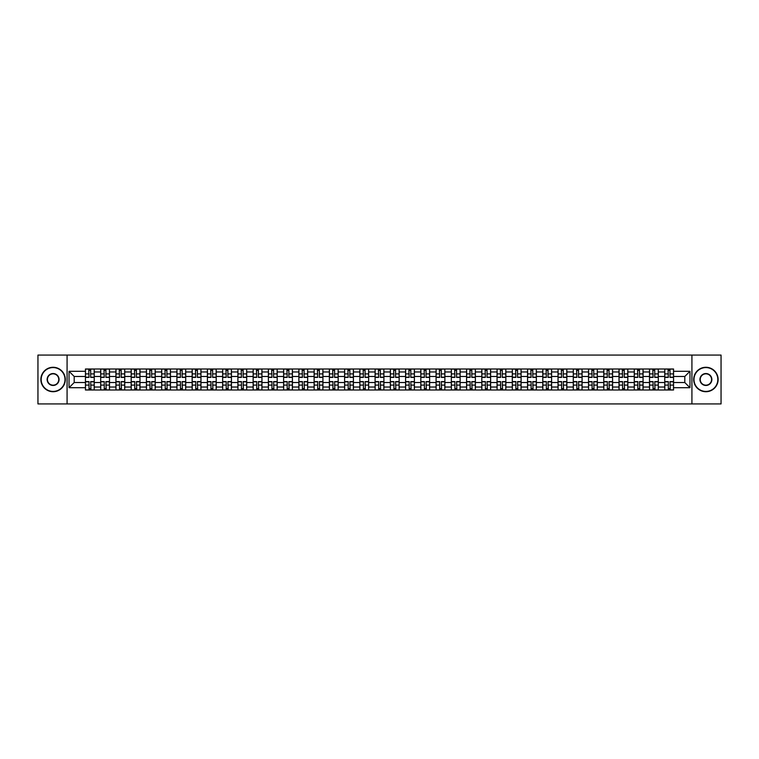 <?xml version="1.0" encoding="UTF-8"?>
<svg xmlns="http://www.w3.org/2000/svg" width="759" height="759" viewBox="0 0 759 759"><rect width="100%" height="100%" fill="white"/><g stroke="black" fill="none" stroke-linecap="round" stroke-linejoin="round"><path stroke-width="1.14" d="M691.923 403.93L721.05 403.93L721.05 355.07L37.95 355.07L37.95 403.93L691.923 403.93L691.923 355.07M100.691 390.003L100.691 371.976L94.239 371.976L94.239 390.003M94.239 371.976L94.239 368.997M100.691 371.976L100.691 368.997M109.486 368.997L109.486 390.003M115.937 390.003L115.937 368.997M124.732 368.997L124.732 390.003M131.184 390.003L131.184 368.997M139.979 368.997L139.979 390.003M146.421 390.003L146.421 368.997M155.225 368.997L155.225 390.003M161.667 390.003L161.667 368.997M170.462 368.997L170.462 390.003M176.913 390.003L176.913 368.997M185.708 368.997L185.708 390.003M192.16 390.003L192.16 368.997M200.955 368.997L200.955 390.003M207.406 390.003L207.406 368.997M216.201 368.997L216.201 390.003M222.653 390.003L222.653 368.997M231.448 368.997L231.448 390.003M237.899 390.003L237.899 368.997M246.694 368.997L246.694 390.003M253.145 390.003L253.145 368.997M261.94 368.997L261.94 390.003M268.382 390.003L268.382 368.997M277.177 368.997L277.177 390.003M283.629 390.003L283.629 368.997M292.424 368.997L292.424 390.003M298.875 390.003L298.875 368.997M307.67 368.997L307.67 390.003M314.122 390.003L314.122 368.997M322.917 368.997L322.917 390.003M329.368 390.003L329.368 368.997M338.163 368.997L338.163 390.003M344.614 390.003L344.614 368.997M353.409 368.997L353.409 390.003M359.861 390.003L359.861 368.997M368.656 368.997L368.656 390.003M375.098 390.003L375.098 368.997M383.902 368.997L383.902 390.003M390.344 390.003L390.344 368.997M399.139 368.997L399.139 390.003M405.591 390.003L405.591 368.997M414.386 368.997L414.386 390.003M420.837 390.003L420.837 368.997M429.632 368.997L429.632 390.003M436.083 390.003L436.083 368.997M444.878 368.997L444.878 390.003M451.33 390.003L451.33 368.997M460.125 368.997L460.125 390.003M466.576 390.003L466.576 368.997M475.371 368.997L475.371 390.003M481.823 390.003L481.823 368.997M490.618 368.997L490.618 390.003M497.06 390.003L497.06 368.997M505.855 368.997L505.855 390.003M512.306 390.003L512.306 368.997M521.101 368.997L521.101 390.003M527.552 390.003L527.552 368.997M536.347 368.997L536.347 390.003M542.799 390.003L542.799 368.997M551.594 368.997L551.594 390.003M558.045 390.003L558.045 368.997M566.84 368.997L566.84 390.003M573.292 390.003L573.292 368.997M582.087 368.997L582.087 390.003M588.538 390.003L588.538 368.997M597.333 368.997L597.333 390.003M603.775 390.003L603.775 368.997M612.579 368.997L612.579 390.003M619.021 390.003L619.021 368.997M627.816 368.997L627.816 390.003M634.268 390.003L634.268 368.997M643.063 368.997L643.063 390.003M649.514 390.003L649.514 368.997M658.309 368.997L658.309 390.003M664.761 390.003L664.761 368.997M664.761 382.527L658.309 382.527M649.514 382.527L643.063 382.527M634.268 382.527L627.816 382.527M619.021 382.527L612.579 382.527M603.775 382.527L597.333 382.527M588.538 382.527L582.087 382.527M573.292 382.527L566.84 382.527M558.045 382.527L551.594 382.527M542.799 382.527L536.347 382.527M527.552 382.527L521.101 382.527M512.306 382.527L505.855 382.527M497.06 382.527L490.618 382.527M481.823 382.527L475.371 382.527M466.576 382.527L460.125 382.527M451.33 382.527L444.878 382.527M436.083 382.527L429.632 382.527M420.837 382.527L414.386 382.527M405.591 382.527L399.139 382.527M390.344 382.527L383.902 382.527M375.098 382.527L368.656 382.527M359.861 382.527L353.409 382.527M344.614 382.527L338.163 382.527M329.368 382.527L322.917 382.527M314.122 382.527L307.67 382.527M298.875 382.527L292.424 382.527M283.629 382.527L277.177 382.527M268.382 382.527L261.94 382.527M253.145 382.527L246.694 382.527M237.899 382.527L231.448 382.527M222.653 382.527L216.201 382.527M207.406 382.527L200.955 382.527M192.16 382.527L185.708 382.527M176.913 382.527L170.462 382.527M161.667 382.527L155.225 382.527M146.421 382.527L139.979 382.527M131.184 382.527L124.732 382.527M115.937 382.527L109.486 382.527M100.691 382.527L94.239 382.527M664.761 376.473L658.309 376.473M649.514 376.473L643.063 376.473M634.268 376.473L627.816 376.473M619.021 376.473L612.579 376.473M603.775 376.473L597.333 376.473M588.538 376.473L582.087 376.473M573.292 376.473L566.84 376.473M558.045 376.473L551.594 376.473M542.799 376.473L536.347 376.473M527.552 376.473L521.101 376.473M512.306 376.473L505.855 376.473M497.06 376.473L490.618 376.473M481.823 376.473L475.371 376.473M466.576 376.473L460.125 376.473M451.33 376.473L444.878 376.473M436.083 376.473L429.632 376.473M420.837 376.473L414.386 376.473M405.591 376.473L399.139 376.473M390.344 376.473L383.902 376.473M375.098 376.473L368.656 376.473M359.861 376.473L353.409 376.473M344.614 376.473L338.163 376.473M329.368 376.473L322.917 376.473M314.122 376.473L307.67 376.473M298.875 376.473L292.424 376.473M283.629 376.473L277.177 376.473M268.382 376.473L261.94 376.473M253.145 376.473L246.694 376.473M237.899 376.473L231.448 376.473M222.653 376.473L216.201 376.473M207.406 376.473L200.955 376.473M192.16 376.473L185.708 376.473M176.913 376.473L170.462 376.473M161.667 376.473L155.225 376.473M146.421 376.473L139.979 376.473M131.184 376.473L124.732 376.473M115.937 376.473L109.486 376.473M100.691 376.473L94.239 376.473M74.202 382.527L85.444 382.527L85.444 376.473L74.202 376.473L74.202 382.527L69.031 387.707L69.031 371.293L85.444 371.293L85.444 376.473M673.556 376.473L673.556 382.527L684.798 382.527L684.798 376.473L673.556 376.473L673.556 368.997L85.444 368.997L85.444 371.293M673.556 371.293L689.969 371.293L689.969 387.707L673.556 387.707L673.556 382.527M85.444 382.527L85.444 390.003L673.556 390.003L673.556 387.707M85.444 387.707L69.031 387.707M67.077 403.93L67.077 355.07M90.672 388.542L89.012 388.542M89.012 370.458L90.672 370.458M105.918 388.542L104.258 388.542M104.258 370.458L105.918 370.458M121.165 388.542L119.505 388.542M119.505 370.458L121.165 370.458M136.411 388.542L134.751 388.542M134.751 370.458L136.411 370.458M151.658 388.542L149.988 388.542M149.988 370.458L151.658 370.458M166.895 388.542L165.234 388.542M165.234 370.458L166.895 370.458M182.141 388.542L180.481 388.542M180.481 370.458L182.141 370.458M197.387 388.542L195.727 388.542M195.727 370.458L197.387 370.458M212.634 388.542L210.974 388.542M210.974 370.458L212.634 370.458M227.88 388.542L226.22 388.542M226.22 370.458L227.88 370.458M243.127 388.542L241.466 388.542M241.466 370.458L243.127 370.458M258.373 388.542L256.713 388.542M256.713 370.458L258.373 370.458M273.61 388.542L271.95 388.542M271.95 370.458L273.61 370.458M288.856 388.542L287.196 388.542M287.196 370.458L288.856 370.458M304.103 388.542L302.443 388.542M302.443 370.458L304.103 370.458M319.349 388.542L317.689 388.542M317.689 370.458L319.349 370.458M334.596 388.542L332.935 388.542M332.935 370.458L334.596 370.458M349.842 388.542L348.182 388.542M348.182 370.458L349.842 370.458M365.088 388.542L363.428 388.542M363.428 370.458L365.088 370.458M380.335 388.542L378.665 388.542M378.665 370.458L380.335 370.458M395.572 388.542L393.912 388.542M393.912 370.458L395.572 370.458M410.818 388.542L409.158 388.542M409.158 370.458L410.818 370.458M426.065 388.542L424.404 388.542M424.404 370.458L426.065 370.458M441.311 388.542L439.651 388.542M439.651 370.458L441.311 370.458M456.557 388.542L454.897 388.542M454.897 370.458L456.557 370.458M471.804 388.542L470.144 388.542M470.144 370.458L471.804 370.458M487.05 388.542L485.39 388.542M485.39 370.458L487.05 370.458M502.287 388.542L500.627 388.542M500.627 370.458L502.287 370.458M517.534 388.542L515.873 388.542M515.873 370.458L517.534 370.458M532.78 388.542L531.12 388.542M531.12 370.458L532.78 370.458M548.026 388.542L546.366 388.542M546.366 370.458L548.026 370.458M563.273 388.542L561.613 388.542M561.613 370.458L563.273 370.458M578.519 388.542L576.859 388.542M576.859 370.458L578.519 370.458M593.766 388.542L592.105 388.542M592.105 370.458L593.766 370.458M609.012 388.542L607.342 388.542M607.342 370.458L609.012 370.458M624.249 388.542L622.589 388.542M622.589 370.458L624.249 370.458M639.495 388.542L637.835 388.542M637.835 370.458L639.495 370.458M654.742 388.542L653.082 388.542M653.082 370.458L654.742 370.458M669.988 388.542L668.328 388.542M668.328 370.458L669.988 370.458M69.031 371.293L74.202 376.473M684.798 382.527L689.969 387.707M684.798 376.473L689.969 371.293M90.672 377.403L90.672 369.092L94.192 369.092L94.192 377.403L90.672 377.403M89.012 370.364L90.672 370.364M90.966 369.092L85.492 369.092L85.492 377.403L89.012 377.403L88.718 369.092M89.012 381.597L89.012 389.908L85.492 389.908L85.492 381.597L89.012 381.597M90.672 388.636L89.012 388.636M88.718 389.908L94.192 389.908L94.192 381.597L90.672 381.597L90.966 389.908M105.918 377.403L105.918 369.092L109.438 369.092L109.438 377.403L105.918 377.403M104.258 370.364L105.918 370.364M106.213 369.092L100.738 369.092L100.738 377.403L104.258 377.403L103.964 369.092M121.165 377.403L121.165 369.092L124.685 369.092L124.685 377.403L121.165 377.403M119.505 370.364L121.165 370.364M121.459 369.092L115.985 369.092L115.985 377.403L119.505 377.403L119.21 369.092M104.258 381.597L104.258 389.908L100.738 389.908L100.738 381.597L104.258 381.597M105.918 388.636L104.258 388.636M103.964 389.908L109.438 389.908L109.438 381.597L105.918 381.597L106.213 389.908M119.505 381.597L119.505 389.908L115.985 389.908L115.985 381.597L119.505 381.597M121.165 388.636L119.505 388.636M119.21 389.908L124.685 389.908L124.685 381.597L121.165 381.597L121.459 389.908M53.102 391.426A11.926 11.926 0 0 0 65.018 379.5A11.926 11.926 0 0 0 53.102 367.574A11.926 11.926 0 0 0 41.176 379.5A11.926 11.926 0 0 0 53.102 391.426M53.102 367.28A12.22 12.22 0 0 1 65.312 379.5A12.22 12.22 0 0 1 53.102 391.72A12.22 12.22 0 0 1 40.882 379.5A12.22 12.22 0 0 1 53.102 367.28M53.102 385.458A5.958 5.958 0 0 1 47.134 379.5A5.958 5.958 0 0 1 53.102 373.542A5.958 5.958 0 0 1 59.06 379.5A5.958 5.958 0 0 1 53.102 385.458M53.102 373.836A5.664 5.664 0 0 0 47.428 379.5A5.664 5.664 0 0 0 53.102 385.164A5.664 5.664 0 0 0 58.766 379.5A5.664 5.664 0 0 0 53.102 373.836M705.898 391.426A11.926 11.926 0 0 0 717.824 379.5A11.926 11.926 0 0 0 705.898 367.574A11.926 11.926 0 0 0 693.982 379.5A11.926 11.926 0 0 0 705.898 391.426M705.898 367.28A12.22 12.22 0 0 1 718.118 379.5A12.22 12.22 0 0 1 705.898 391.72A12.22 12.22 0 0 1 693.688 379.5A12.22 12.22 0 0 1 705.898 367.28M705.898 385.458A5.958 5.958 0 0 1 699.94 379.5A5.958 5.958 0 0 1 705.898 373.542A5.958 5.958 0 0 1 711.866 379.5A5.958 5.958 0 0 1 705.898 385.458M705.898 373.836A5.664 5.664 0 0 0 700.234 379.5A5.664 5.664 0 0 0 705.898 385.164A5.664 5.664 0 0 0 711.572 379.5A5.664 5.664 0 0 0 705.898 373.836M136.411 377.403L136.411 369.092L139.922 369.092L139.922 377.403L136.411 377.403M134.751 370.364L136.411 370.364M136.705 369.092L131.231 369.092L131.231 377.403L134.751 377.403L134.457 369.092M151.658 377.403L151.658 369.092L155.168 369.092L155.168 377.403L151.658 377.403M149.988 370.364L151.658 370.364M151.942 369.092L146.478 369.092L146.478 377.403L149.988 377.403L149.703 369.092M166.895 377.403L166.895 369.092L170.414 369.092L170.414 377.403L166.895 377.403M165.234 370.364L166.895 370.364M167.189 369.092L161.714 369.092L161.714 377.403L165.234 377.403L164.94 369.092M134.751 381.597L134.751 389.908L131.231 389.908L131.231 381.597L134.751 381.597M136.411 388.636L134.751 388.636M134.457 389.908L139.922 389.908L139.922 381.597L136.411 381.597L136.705 389.908M149.988 381.597L149.988 389.908L146.478 389.908L146.478 381.597L149.988 381.597M151.658 388.636L149.988 388.636M149.703 389.908L155.168 389.908L155.168 381.597L151.658 381.597L151.942 389.908M165.234 381.597L165.234 389.908L161.714 389.908L161.714 381.597L165.234 381.597M166.895 388.636L165.234 388.636M164.94 389.908L170.414 389.908L170.414 381.597L166.895 381.597L167.189 389.908M182.141 377.403L182.141 369.092L185.661 369.092L185.661 377.403L182.141 377.403M180.481 370.364L182.141 370.364M182.435 369.092L176.961 369.092L176.961 377.403L180.481 377.403L180.187 369.092M180.481 381.597L180.481 389.908L176.961 389.908L176.961 381.597L180.481 381.597M182.141 388.636L180.481 388.636M180.187 389.908L185.661 389.908L185.661 381.597L182.141 381.597L182.435 389.908M197.387 377.403L197.387 369.092L200.907 369.092L200.907 377.403L197.387 377.403M195.727 370.364L197.387 370.364M197.682 369.092L192.207 369.092L192.207 377.403L195.727 377.403L195.433 369.092M195.727 381.597L195.727 389.908L192.207 389.908L192.207 381.597L195.727 381.597M197.387 388.636L195.727 388.636M195.433 389.908L200.907 389.908L200.907 381.597L197.387 381.597L197.682 389.908M212.634 377.403L212.634 369.092L216.154 369.092L216.154 377.403L212.634 377.403M210.974 370.364L212.634 370.364M212.928 369.092L207.454 369.092L207.454 377.403L210.974 377.403L210.679 369.092M210.974 381.597L210.974 389.908L207.454 389.908L207.454 381.597L210.974 381.597M212.634 388.636L210.974 388.636M210.679 389.908L216.154 389.908L216.154 381.597L212.634 381.597L212.928 389.908M227.88 377.403L227.88 369.092L231.4 369.092L231.4 377.403L227.88 377.403M226.22 370.364L227.88 370.364M228.174 369.092L222.7 369.092L222.7 377.403L226.22 377.403L225.926 369.092M226.22 381.597L226.22 389.908L222.7 389.908L222.7 381.597L226.22 381.597M227.88 388.636L226.22 388.636M225.926 389.908L231.4 389.908L231.4 381.597L227.88 381.597L228.174 389.908M243.127 377.403L243.127 369.092L246.647 369.092L246.647 377.403L243.127 377.403M241.466 370.364L243.127 370.364M243.421 369.092L237.947 369.092L237.947 377.403L241.466 377.403L241.172 369.092M241.466 381.597L241.466 389.908L237.947 389.908L237.947 381.597L241.466 381.597M243.127 388.636L241.466 388.636M241.172 389.908L246.647 389.908L246.647 381.597L243.127 381.597L243.421 389.908M258.373 377.403L258.373 369.092L261.883 369.092L261.883 377.403L258.373 377.403M256.713 370.364L258.373 370.364M258.667 369.092L253.193 369.092L253.193 377.403L256.713 377.403L256.419 369.092M256.713 381.597L256.713 389.908L253.193 389.908L253.193 381.597L256.713 381.597M258.373 388.636L256.713 388.636M256.419 389.908L261.883 389.908L261.883 381.597L258.373 381.597L258.667 389.908M273.61 377.403L273.61 369.092L277.13 369.092L277.13 377.403L273.61 377.403M271.95 370.364L273.61 370.364M273.904 369.092L268.439 369.092L268.439 377.403L271.95 377.403L271.656 369.092M271.95 381.597L271.95 389.908L268.439 389.908L268.439 381.597L271.95 381.597M273.61 388.636L271.95 388.636M271.656 389.908L277.13 389.908L277.13 381.597L273.61 381.597L273.904 389.908M288.856 377.403L288.856 369.092L292.376 369.092L292.376 377.403L288.856 377.403M287.196 370.364L288.856 370.364M289.151 369.092L283.676 369.092L283.676 377.403L287.196 377.403L286.902 369.092M287.196 381.597L287.196 389.908L283.676 389.908L283.676 381.597L287.196 381.597M288.856 388.636L287.196 388.636M286.902 389.908L292.376 389.908L292.376 381.597L288.856 381.597L289.151 389.908M304.103 377.403L304.103 369.092L307.623 369.092L307.623 377.403L304.103 377.403M302.443 370.364L304.103 370.364M304.397 369.092L298.923 369.092L298.923 377.403L302.443 377.403L302.148 369.092M302.443 381.597L302.443 389.908L298.923 389.908L298.923 381.597L302.443 381.597M304.103 388.636L302.443 388.636M302.148 389.908L307.623 389.908L307.623 381.597L304.103 381.597L304.397 389.908M319.349 377.403L319.349 369.092L322.869 369.092L322.869 377.403L319.349 377.403M317.689 370.364L319.349 370.364M319.643 369.092L314.169 369.092L314.169 377.403L317.689 377.403L317.395 369.092M317.689 381.597L317.689 389.908L314.169 389.908L314.169 381.597L317.689 381.597M319.349 388.636L317.689 388.636M317.395 389.908L322.869 389.908L322.869 381.597L319.349 381.597L319.643 389.908M334.596 377.403L334.596 369.092L338.116 369.092L338.116 377.403L334.596 377.403M332.935 370.364L334.596 370.364M334.89 369.092L329.415 369.092L329.415 377.403L332.935 377.403L332.641 369.092M332.935 381.597L332.935 389.908L329.415 389.908L329.415 381.597L332.935 381.597M334.596 388.636L332.935 388.636M332.641 389.908L338.116 389.908L338.116 381.597L334.596 381.597L334.89 389.908M349.842 377.403L349.842 369.092L353.362 369.092L353.362 377.403L349.842 377.403M348.182 370.364L349.842 370.364M350.136 369.092L344.662 369.092L344.662 377.403L348.182 377.403L347.888 369.092M348.182 381.597L348.182 389.908L344.662 389.908L344.662 381.597L348.182 381.597M349.842 388.636L348.182 388.636M347.888 389.908L353.362 389.908L353.362 381.597L349.842 381.597L350.136 389.908M365.088 377.403L365.088 369.092L368.608 369.092L368.608 377.403L365.088 377.403M363.428 370.364L365.088 370.364M365.383 369.092L359.908 369.092L359.908 377.403L363.428 377.403L363.134 369.092M363.428 381.597L363.428 389.908L359.908 389.908L359.908 381.597L363.428 381.597M365.088 388.636L363.428 388.636M363.134 389.908L368.608 389.908L368.608 381.597L365.088 381.597L365.383 389.908M380.335 377.403L380.335 369.092L383.845 369.092L383.845 377.403L380.335 377.403M378.665 370.364L380.335 370.364M380.62 369.092L375.155 369.092L375.155 377.403L378.665 377.403L378.38 369.092M378.665 381.597L378.665 389.908L375.155 389.908L375.155 381.597L378.665 381.597M380.335 388.636L378.665 388.636M378.38 389.908L383.845 389.908L383.845 381.597L380.335 381.597L380.62 389.908M395.572 377.403L395.572 369.092L399.092 369.092L399.092 377.403L395.572 377.403M393.912 370.364L395.572 370.364M395.866 369.092L390.392 369.092L390.392 377.403L393.912 377.403L393.617 369.092M393.912 381.597L393.912 389.908L390.392 389.908L390.392 381.597L393.912 381.597M395.572 388.636L393.912 388.636M393.617 389.908L399.092 389.908L399.092 381.597L395.572 381.597L395.866 389.908M410.818 377.403L410.818 369.092L414.338 369.092L414.338 377.403L410.818 377.403M409.158 370.364L410.818 370.364M411.112 369.092L405.638 369.092L405.638 377.403L409.158 377.403L408.864 369.092M409.158 381.597L409.158 389.908L405.638 389.908L405.638 381.597L409.158 381.597M410.818 388.636L409.158 388.636M408.864 389.908L414.338 389.908L414.338 381.597L410.818 381.597L411.112 389.908M426.065 377.403L426.065 369.092L429.585 369.092L429.585 377.403L426.065 377.403M424.404 370.364L426.065 370.364M426.359 369.092L420.884 369.092L420.884 377.403L424.404 377.403L424.11 369.092M424.404 381.597L424.404 389.908L420.884 389.908L420.884 381.597L424.404 381.597M426.065 388.636L424.404 388.636M424.11 389.908L429.585 389.908L429.585 381.597L426.065 381.597L426.359 389.908M441.311 377.403L441.311 369.092L444.831 369.092L444.831 377.403L441.311 377.403M439.651 370.364L441.311 370.364M441.605 369.092L436.131 369.092L436.131 377.403L439.651 377.403L439.357 369.092M439.651 381.597L439.651 389.908L436.131 389.908L436.131 381.597L439.651 381.597M441.311 388.636L439.651 388.636M439.357 389.908L444.831 389.908L444.831 381.597L441.311 381.597L441.605 389.908M456.557 377.403L456.557 369.092L460.077 369.092L460.077 377.403L456.557 377.403M454.897 370.364L456.557 370.364M456.852 369.092L451.377 369.092L451.377 377.403L454.897 377.403L454.603 369.092M454.897 381.597L454.897 389.908L451.377 389.908L451.377 381.597L454.897 381.597M456.557 388.636L454.897 388.636M454.603 389.908L460.077 389.908L460.077 381.597L456.557 381.597L456.852 389.908M471.804 377.403L471.804 369.092L475.324 369.092L475.324 377.403L471.804 377.403M470.144 370.364L471.804 370.364M472.098 369.092L466.624 369.092L466.624 377.403L470.144 377.403L469.849 369.092M470.144 381.597L470.144 389.908L466.624 389.908L466.624 381.597L470.144 381.597M471.804 388.636L470.144 388.636M469.849 389.908L475.324 389.908L475.324 381.597L471.804 381.597L472.098 389.908M487.05 377.403L487.05 369.092L490.561 369.092L490.561 377.403L487.05 377.403M485.39 370.364L487.05 370.364M487.344 369.092L481.87 369.092L481.87 377.403L485.39 377.403L485.096 369.092M485.39 381.597L485.39 389.908L481.87 389.908L481.87 381.597L485.39 381.597M487.05 388.636L485.39 388.636M485.096 389.908L490.561 389.908L490.561 381.597L487.05 381.597L487.344 389.908M502.287 377.403L502.287 369.092L505.807 369.092L505.807 377.403L502.287 377.403M500.627 370.364L502.287 370.364M502.581 369.092L497.117 369.092L497.117 377.403L500.627 377.403L500.333 369.092M500.627 381.597L500.627 389.908L497.117 389.908L497.117 381.597L500.627 381.597M502.287 388.636L500.627 388.636M500.333 389.908L505.807 389.908L505.807 381.597L502.287 381.597L502.581 389.908M517.534 377.403L517.534 369.092L521.053 369.092L521.053 377.403L517.534 377.403M515.873 370.364L517.534 370.364M517.828 369.092L512.353 369.092L512.353 377.403L515.873 377.403L515.579 369.092M515.873 381.597L515.873 389.908L512.353 389.908L512.353 381.597L515.873 381.597M517.534 388.636L515.873 388.636M515.579 389.908L521.053 389.908L521.053 381.597L517.534 381.597L517.828 389.908M532.78 377.403L532.78 369.092L536.3 369.092L536.3 377.403L532.78 377.403M531.12 370.364L532.78 370.364M533.074 369.092L527.6 369.092L527.6 377.403L531.12 377.403L530.826 369.092M531.12 381.597L531.12 389.908L527.6 389.908L527.6 381.597L531.12 381.597M532.78 388.636L531.12 388.636M530.826 389.908L536.3 389.908L536.3 381.597L532.78 381.597L533.074 389.908M548.026 377.403L548.026 369.092L551.546 369.092L551.546 377.403L548.026 377.403M546.366 370.364L548.026 370.364M548.321 369.092L542.846 369.092L542.846 377.403L546.366 377.403L546.072 369.092M546.366 381.597L546.366 389.908L542.846 389.908L542.846 381.597L546.366 381.597M548.026 388.636L546.366 388.636M546.072 389.908L551.546 389.908L551.546 381.597L548.026 381.597L548.321 389.908M563.273 377.403L563.273 369.092L566.793 369.092L566.793 377.403L563.273 377.403M561.613 370.364L563.273 370.364M563.567 369.092L558.093 369.092L558.093 377.403L561.613 377.403L561.318 369.092M561.613 381.597L561.613 389.908L558.093 389.908L558.093 381.597L561.613 381.597M563.273 388.636L561.613 388.636M561.318 389.908L566.793 389.908L566.793 381.597L563.273 381.597L563.567 389.908M578.519 377.403L578.519 369.092L582.039 369.092L582.039 377.403L578.519 377.403M576.859 370.364L578.519 370.364M578.813 369.092L573.339 369.092L573.339 377.403L576.859 377.403L576.565 369.092M576.859 381.597L576.859 389.908L573.339 389.908L573.339 381.597L576.859 381.597M578.519 388.636L576.859 388.636M576.565 389.908L582.039 389.908L582.039 381.597L578.519 381.597L578.813 389.908M593.766 377.403L593.766 369.092L597.286 369.092L597.286 377.403L593.766 377.403M592.105 370.364L593.766 370.364M594.06 369.092L588.586 369.092L588.586 377.403L592.105 377.403L591.811 369.092M592.105 381.597L592.105 389.908L588.586 389.908L588.586 381.597L592.105 381.597M593.766 388.636L592.105 388.636M591.811 389.908L597.286 389.908L597.286 381.597L593.766 381.597L594.06 389.908M609.012 377.403L609.012 369.092L612.522 369.092L612.522 377.403L609.012 377.403M607.342 370.364L609.012 370.364M609.297 369.092L603.832 369.092L603.832 377.403L607.342 377.403L607.058 369.092M607.342 381.597L607.342 389.908L603.832 389.908L603.832 381.597L607.342 381.597M609.012 388.636L607.342 388.636M607.058 389.908L612.522 389.908L612.522 381.597L609.012 381.597L609.297 389.908M624.249 377.403L624.249 369.092L627.769 369.092L627.769 377.403L624.249 377.403M622.589 370.364L624.249 370.364M624.543 369.092L619.078 369.092L619.078 377.403L622.589 377.403L622.295 369.092M622.589 381.597L622.589 389.908L619.078 389.908L619.078 381.597L622.589 381.597M624.249 388.636L622.589 388.636M622.295 389.908L627.769 389.908L627.769 381.597L624.249 381.597L624.543 389.908M639.495 377.403L639.495 369.092L643.015 369.092L643.015 377.403L639.495 377.403M637.835 370.364L639.495 370.364M639.79 369.092L634.315 369.092L634.315 377.403L637.835 377.403L637.541 369.092M637.835 381.597L637.835 389.908L634.315 389.908L634.315 381.597L637.835 381.597M639.495 388.636L637.835 388.636M637.541 389.908L643.015 389.908L643.015 381.597L639.495 381.597L639.79 389.908M654.742 377.403L654.742 369.092L658.262 369.092L658.262 377.403L654.742 377.403M653.082 370.364L654.742 370.364M655.036 369.092L649.562 369.092L649.562 377.403L653.082 377.403L652.787 369.092M653.082 381.597L653.082 389.908L649.562 389.908L649.562 381.597L653.082 381.597M654.742 388.636L653.082 388.636M652.787 389.908L658.262 389.908L658.262 381.597L654.742 381.597L655.036 389.908M669.988 377.403L669.988 369.092L673.508 369.092L673.508 377.403L669.988 377.403M668.328 370.364L669.988 370.364M670.282 369.092L664.808 369.092L664.808 377.403L668.328 377.403L668.034 369.092M668.328 381.597L668.328 389.908L664.808 389.908L664.808 381.597L668.328 381.597M669.988 388.636L668.328 388.636M668.034 389.908L673.508 389.908L673.508 381.597L669.988 381.597L670.282 389.908M649.514 371.976L643.063 371.976M634.268 371.976L627.816 371.976M619.021 371.976L612.579 371.976M603.775 371.976L597.333 371.976M588.538 371.976L582.087 371.976M573.292 371.976L566.84 371.976M558.045 371.976L551.594 371.976M542.799 371.976L536.347 371.976M527.552 371.976L521.101 371.976M512.306 371.976L505.855 371.976M497.06 371.976L490.618 371.976M481.823 371.976L475.371 371.976M466.576 371.976L460.125 371.976M451.33 371.976L444.878 371.976M436.083 371.976L429.632 371.976M420.837 371.976L414.386 371.976M405.591 371.976L399.139 371.976M390.344 371.976L383.902 371.976M375.098 371.976L368.656 371.976M359.861 371.976L353.409 371.976M344.614 371.976L338.163 371.976M329.368 371.976L322.917 371.976M314.122 371.976L307.67 371.976M298.875 371.976L292.424 371.976M283.629 371.976L277.177 371.976M268.382 371.976L261.94 371.976M253.145 371.976L246.694 371.976M237.899 371.976L231.448 371.976M222.653 371.976L216.201 371.976M207.406 371.976L200.955 371.976M192.16 371.976L185.708 371.976M176.913 371.976L170.462 371.976M161.667 371.976L155.225 371.976M146.421 371.976L139.979 371.976M131.184 371.976L124.732 371.976M115.937 371.976L109.486 371.976M664.761 371.976L658.309 371.976M649.514 387.024L643.063 387.024M634.268 387.024L627.816 387.024M619.021 387.024L612.579 387.024M603.775 387.024L597.333 387.024M588.538 387.024L582.087 387.024M573.292 387.024L566.84 387.024M558.045 387.024L551.594 387.024M542.799 387.024L536.347 387.024M527.552 387.024L521.101 387.024M512.306 387.024L505.855 387.024M497.06 387.024L490.618 387.024M481.823 387.024L475.371 387.024M466.576 387.024L460.125 387.024M451.33 387.024L444.878 387.024M436.083 387.024L429.632 387.024M420.837 387.024L414.386 387.024M405.591 387.024L399.139 387.024M390.344 387.024L383.902 387.024M375.098 387.024L368.656 387.024M359.861 387.024L353.409 387.024M344.614 387.024L338.163 387.024M329.368 387.024L322.917 387.024M314.122 387.024L307.67 387.024M298.875 387.024L292.424 387.024M283.629 387.024L277.177 387.024M268.382 387.024L261.94 387.024M253.145 387.024L246.694 387.024M237.899 387.024L231.448 387.024M222.653 387.024L216.201 387.024M207.406 387.024L200.955 387.024M192.16 387.024L185.708 387.024M176.913 387.024L170.462 387.024M161.667 387.024L155.225 387.024M146.421 387.024L139.979 387.024M131.184 387.024L124.732 387.024M115.937 387.024L109.486 387.024M100.691 387.024L94.239 387.024M664.761 387.024L658.309 387.024M90.672 377.195L94.192 377.195M90.672 373.893L94.192 373.893M85.492 377.195L89.012 377.195M85.492 373.893L89.012 373.893M89.012 381.805L85.492 381.805M89.012 385.107L85.492 385.107M94.192 381.805L90.672 381.805M94.192 385.107L90.672 385.107M105.918 377.195L109.438 377.195M105.918 373.893L109.438 373.893M100.738 377.195L104.258 377.195M100.738 373.893L104.258 373.893M121.165 377.195L124.685 377.195M121.165 373.893L124.685 373.893M115.985 377.195L119.505 377.195M115.985 373.893L119.505 373.893M104.258 381.805L100.738 381.805M104.258 385.107L100.738 385.107M109.438 381.805L105.918 381.805M109.438 385.107L105.918 385.107M119.505 381.805L115.985 381.805M119.505 385.107L115.985 385.107M124.685 381.805L121.165 381.805M124.685 385.107L121.165 385.107M136.411 377.195L139.922 377.195M136.411 373.893L139.922 373.893M131.231 377.195L134.751 377.195M131.231 373.893L134.751 373.893M151.658 377.195L155.168 377.195M151.658 373.893L155.168 373.893M146.478 377.195L149.988 377.195M146.478 373.893L149.988 373.893M166.895 377.195L170.414 377.195M166.895 373.893L170.414 373.893M161.714 377.195L165.234 377.195M161.714 373.893L165.234 373.893M134.751 381.805L131.231 381.805M134.751 385.107L131.231 385.107M139.922 381.805L136.411 381.805M139.922 385.107L136.411 385.107M149.988 381.805L146.478 381.805M149.988 385.107L146.478 385.107M155.168 381.805L151.658 381.805M155.168 385.107L151.658 385.107M165.234 381.805L161.714 381.805M165.234 385.107L161.714 385.107M170.414 381.805L166.895 381.805M170.414 385.107L166.895 385.107M182.141 377.195L185.661 377.195M182.141 373.893L185.661 373.893M176.961 377.195L180.481 377.195M176.961 373.893L180.481 373.893M180.481 381.805L176.961 381.805M180.481 385.107L176.961 385.107M185.661 381.805L182.141 381.805M185.661 385.107L182.141 385.107M197.387 377.195L200.907 377.195M197.387 373.893L200.907 373.893M192.207 377.195L195.727 377.195M192.207 373.893L195.727 373.893M195.727 381.805L192.207 381.805M195.727 385.107L192.207 385.107M200.907 381.805L197.387 381.805M200.907 385.107L197.387 385.107M212.634 377.195L216.154 377.195M212.634 373.893L216.154 373.893M207.454 377.195L210.974 377.195M207.454 373.893L210.974 373.893M210.974 381.805L207.454 381.805M210.974 385.107L207.454 385.107M216.154 381.805L212.634 381.805M216.154 385.107L212.634 385.107M227.88 377.195L231.4 377.195M227.88 373.893L231.4 373.893M222.7 377.195L226.22 377.195M222.7 373.893L226.22 373.893M226.22 381.805L222.7 381.805M226.22 385.107L222.7 385.107M231.4 381.805L227.88 381.805M231.4 385.107L227.88 385.107M243.127 377.195L246.647 377.195M243.127 373.893L246.647 373.893M237.947 377.195L241.466 377.195M237.947 373.893L241.466 373.893M241.466 381.805L237.947 381.805M241.466 385.107L237.947 385.107M246.647 381.805L243.127 381.805M246.647 385.107L243.127 385.107M258.373 377.195L261.883 377.195M258.373 373.893L261.883 373.893M253.193 377.195L256.713 377.195M253.193 373.893L256.713 373.893M256.713 381.805L253.193 381.805M256.713 385.107L253.193 385.107M261.883 381.805L258.373 381.805M261.883 385.107L258.373 385.107M273.61 377.195L277.13 377.195M273.61 373.893L277.13 373.893M268.439 377.195L271.95 377.195M268.439 373.893L271.95 373.893M271.95 381.805L268.439 381.805M271.95 385.107L268.439 385.107M277.13 381.805L273.61 381.805M277.13 385.107L273.61 385.107M288.856 377.195L292.376 377.195M288.856 373.893L292.376 373.893M283.676 377.195L287.196 377.195M283.676 373.893L287.196 373.893M287.196 381.805L283.676 381.805M287.196 385.107L283.676 385.107M292.376 381.805L288.856 381.805M292.376 385.107L288.856 385.107M304.103 377.195L307.623 377.195M304.103 373.893L307.623 373.893M298.923 377.195L302.443 377.195M298.923 373.893L302.443 373.893M302.443 381.805L298.923 381.805M302.443 385.107L298.923 385.107M307.623 381.805L304.103 381.805M307.623 385.107L304.103 385.107M319.349 377.195L322.869 377.195M319.349 373.893L322.869 373.893M314.169 377.195L317.689 377.195M314.169 373.893L317.689 373.893M317.689 381.805L314.169 381.805M317.689 385.107L314.169 385.107M322.869 381.805L319.349 381.805M322.869 385.107L319.349 385.107M334.596 377.195L338.116 377.195M334.596 373.893L338.116 373.893M329.415 377.195L332.935 377.195M329.415 373.893L332.935 373.893M332.935 381.805L329.415 381.805M332.935 385.107L329.415 385.107M338.116 381.805L334.596 381.805M338.116 385.107L334.596 385.107M349.842 377.195L353.362 377.195M349.842 373.893L353.362 373.893M344.662 377.195L348.182 377.195M344.662 373.893L348.182 373.893M348.182 381.805L344.662 381.805M348.182 385.107L344.662 385.107M353.362 381.805L349.842 381.805M353.362 385.107L349.842 385.107M365.088 377.195L368.608 377.195M365.088 373.893L368.608 373.893M359.908 377.195L363.428 377.195M359.908 373.893L363.428 373.893M363.428 381.805L359.908 381.805M363.428 385.107L359.908 385.107M368.608 381.805L365.088 381.805M368.608 385.107L365.088 385.107M380.335 377.195L383.845 377.195M380.335 373.893L383.845 373.893M375.155 377.195L378.665 377.195M375.155 373.893L378.665 373.893M378.665 381.805L375.155 381.805M378.665 385.107L375.155 385.107M383.845 381.805L380.335 381.805M383.845 385.107L380.335 385.107M395.572 377.195L399.092 377.195M395.572 373.893L399.092 373.893M390.392 377.195L393.912 377.195M390.392 373.893L393.912 373.893M393.912 381.805L390.392 381.805M393.912 385.107L390.392 385.107M399.092 381.805L395.572 381.805M399.092 385.107L395.572 385.107M410.818 377.195L414.338 377.195M410.818 373.893L414.338 373.893M405.638 377.195L409.158 377.195M405.638 373.893L409.158 373.893M409.158 381.805L405.638 381.805M409.158 385.107L405.638 385.107M414.338 381.805L410.818 381.805M414.338 385.107L410.818 385.107M426.065 377.195L429.585 377.195M426.065 373.893L429.585 373.893M420.884 377.195L424.404 377.195M420.884 373.893L424.404 373.893M424.404 381.805L420.884 381.805M424.404 385.107L420.884 385.107M429.585 381.805L426.065 381.805M429.585 385.107L426.065 385.107M441.311 377.195L444.831 377.195M441.311 373.893L444.831 373.893M436.131 377.195L439.651 377.195M436.131 373.893L439.651 373.893M439.651 381.805L436.131 381.805M439.651 385.107L436.131 385.107M444.831 381.805L441.311 381.805M444.831 385.107L441.311 385.107M456.557 377.195L460.077 377.195M456.557 373.893L460.077 373.893M451.377 377.195L454.897 377.195M451.377 373.893L454.897 373.893M454.897 381.805L451.377 381.805M454.897 385.107L451.377 385.107M460.077 381.805L456.557 381.805M460.077 385.107L456.557 385.107M471.804 377.195L475.324 377.195M471.804 373.893L475.324 373.893M466.624 377.195L470.144 377.195M466.624 373.893L470.144 373.893M470.144 381.805L466.624 381.805M470.144 385.107L466.624 385.107M475.324 381.805L471.804 381.805M475.324 385.107L471.804 385.107M487.05 377.195L490.561 377.195M487.05 373.893L490.561 373.893M481.87 377.195L485.39 377.195M481.87 373.893L485.39 373.893M485.39 381.805L481.87 381.805M485.39 385.107L481.87 385.107M490.561 381.805L487.05 381.805M490.561 385.107L487.05 385.107M502.287 377.195L505.807 377.195M502.287 373.893L505.807 373.893M497.117 377.195L500.627 377.195M497.117 373.893L500.627 373.893M500.627 381.805L497.117 381.805M500.627 385.107L497.117 385.107M505.807 381.805L502.287 381.805M505.807 385.107L502.287 385.107M517.534 377.195L521.053 377.195M517.534 373.893L521.053 373.893M512.353 377.195L515.873 377.195M512.353 373.893L515.873 373.893M515.873 381.805L512.353 381.805M515.873 385.107L512.353 385.107M521.053 381.805L517.534 381.805M521.053 385.107L517.534 385.107M532.78 377.195L536.3 377.195M532.78 373.893L536.3 373.893M527.6 377.195L531.12 377.195M527.6 373.893L531.12 373.893M531.12 381.805L527.6 381.805M531.12 385.107L527.6 385.107M536.3 381.805L532.78 381.805M536.3 385.107L532.78 385.107M548.026 377.195L551.546 377.195M548.026 373.893L551.546 373.893M542.846 377.195L546.366 377.195M542.846 373.893L546.366 373.893M546.366 381.805L542.846 381.805M546.366 385.107L542.846 385.107M551.546 381.805L548.026 381.805M551.546 385.107L548.026 385.107M563.273 377.195L566.793 377.195M563.273 373.893L566.793 373.893M558.093 377.195L561.613 377.195M558.093 373.893L561.613 373.893M561.613 381.805L558.093 381.805M561.613 385.107L558.093 385.107M566.793 381.805L563.273 381.805M566.793 385.107L563.273 385.107M578.519 377.195L582.039 377.195M578.519 373.893L582.039 373.893M573.339 377.195L576.859 377.195M573.339 373.893L576.859 373.893M576.859 381.805L573.339 381.805M576.859 385.107L573.339 385.107M582.039 381.805L578.519 381.805M582.039 385.107L578.519 385.107M593.766 377.195L597.286 377.195M593.766 373.893L597.286 373.893M588.586 377.195L592.105 377.195M588.586 373.893L592.105 373.893M592.105 381.805L588.586 381.805M592.105 385.107L588.586 385.107M597.286 381.805L593.766 381.805M597.286 385.107L593.766 385.107M609.012 377.195L612.522 377.195M609.012 373.893L612.522 373.893M603.832 377.195L607.342 377.195M603.832 373.893L607.342 373.893M607.342 381.805L603.832 381.805M607.342 385.107L603.832 385.107M612.522 381.805L609.012 381.805M612.522 385.107L609.012 385.107M624.249 377.195L627.769 377.195M624.249 373.893L627.769 373.893M619.078 377.195L622.589 377.195M619.078 373.893L622.589 373.893M622.589 381.805L619.078 381.805M622.589 385.107L619.078 385.107M627.769 381.805L624.249 381.805M627.769 385.107L624.249 385.107M639.495 377.195L643.015 377.195M639.495 373.893L643.015 373.893M634.315 377.195L637.835 377.195M634.315 373.893L637.835 373.893M637.835 381.805L634.315 381.805M637.835 385.107L634.315 385.107M643.015 381.805L639.495 381.805M643.015 385.107L639.495 385.107M654.742 377.195L658.262 377.195M654.742 373.893L658.262 373.893M649.562 377.195L653.082 377.195M649.562 373.893L653.082 373.893M653.082 381.805L649.562 381.805M653.082 385.107L649.562 385.107M658.262 381.805L654.742 381.805M658.262 385.107L654.742 385.107M669.988 377.195L673.508 377.195M669.988 373.893L673.508 373.893M664.808 377.195L668.328 377.195M664.808 373.893L668.328 373.893M668.328 381.805L664.808 381.805M668.328 385.107L664.808 385.107M673.508 381.805L669.988 381.805M673.508 385.107L669.988 385.107"/></g></svg>
